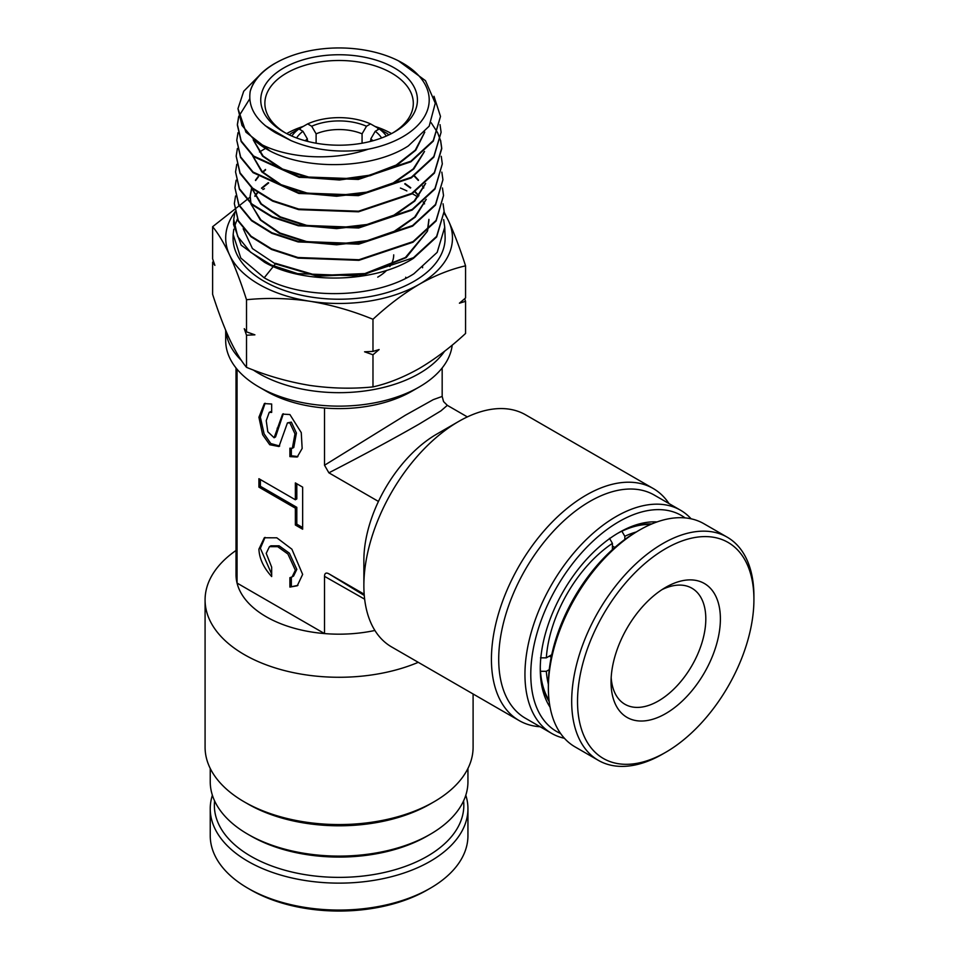 <?xml version="1.0" encoding="UTF-8"?>
<svg xmlns="http://www.w3.org/2000/svg" width="959" height="959" viewBox="0 0 959 959"><rect width="100%" height="100%" fill="white"/><g stroke="black" fill="none" stroke-linecap="round" stroke-linejoin="round"><path stroke-width="1.44" d="M405.657 277.235A82.462 47.614 180 0 1 406.496 277.906M444.544 351.27A113.39 65.464 180 0 1 258.918 373.507A113.39 65.464 180 0 1 253.188 369.946M467.357 416.913L447.326 405.345L440.948 410.86L419.263 424.01C394.605 438.179 364.48 454.446 328.889 472.823L324.514 465.247L324.514 408.019A103.081 59.518 180 0 1 266.206 391.176L258.918 386.968A113.39 65.464 0 0 0 419.263 386.968A113.39 65.464 0 0 0 452.216 345.096M324.514 408.019A103.081 59.518 0 0 0 411.974 391.176L419.263 386.968M430.195 834.306L427.282 835.996A124.73 72.009 180 0 1 427.282 835.996A124.73 72.009 180 0 1 250.898 835.984L247.973 834.306A128.854 74.394 -0 0 0 430.195 834.306A128.854 74.394 -0 0 0 430.207 834.306A128.854 74.394 -0 0 0 467.944 781.705L467.944 768.447M210.237 768.447L210.237 781.705A128.854 74.394 -0 0 0 247.973 834.306M430.195 804.014L433.84 801.904L430.207 804.002A128.854 74.394 180 0 1 430.195 804.014A128.854 74.394 180 0 1 247.973 804.002L244.329 801.904A134.008 77.367 -0 0 0 433.84 801.904A134.008 77.367 -0 0 0 433.852 801.904A134.008 77.367 -0 0 0 473.099 747.193L473.099 693.98M418.268 662.321A134.008 77.367 180 0 1 278.482 668.914A134.008 77.367 180 0 1 205.082 599.914L205.082 747.193A134.008 77.367 -0 0 0 244.329 801.904M236.01 367.956L236.01 574.657A103.081 59.518 0 0 0 237.053 583.072A103.081 59.518 -0 0 0 324.514 633.575A103.081 59.518 0 0 0 374.897 630.471M205.082 599.914A134.008 77.367 180 0 1 236.01 550.478M550.082 707.215A111.328 64.277 -60 0 1 540.265 668.926A111.328 64.277 -60 0 1 618.975 532.581L618.975 532.581A111.328 64.277 -60 0 1 657.047 521.936M651.784 523.962A107.204 61.891 120 0 0 617.512 533.444M685.098 517.908A124.73 72.009 120 0 0 618.975 521.636A124.73 72.009 120 0 0 536.489 635.074A124.73 72.009 120 0 0 560.607 733.515M564.419 738.274A128.854 74.394 -60 0 1 551.641 733.383A128.854 74.394 -60 0 1 531.885 630.123A128.854 74.394 -60 0 1 616.062 516.589A128.854 74.394 -60 0 1 680.494 510.2A128.854 74.394 -60 0 1 691.127 518.819M680.494 510.2L654.254 495.06A128.854 74.394 120 0 0 589.821 501.437A128.854 74.394 120 0 0 505.645 614.983A128.854 74.394 120 0 0 525.4 718.231L551.641 733.383M540.157 726.754A134.008 77.367 -60 0 1 519.179 720.593A134.008 77.367 -60 0 1 498.644 613.209A134.008 77.367 -60 0 1 586.177 495.12A134.008 77.367 -60 0 1 653.187 488.491A134.008 77.367 -60 0 1 669.01 503.571M363.869 585.601L363.869 560.356A103.081 59.518 -60 0 1 378.445 501.437A103.081 59.518 120 0 1 436.765 434.103L458.63 421.481A134.008 77.367 120 0 0 363.869 585.601A134.008 77.367 120 0 0 391.62 646.941L519.179 720.593M307.371 141.333L307.371 138.887A39.175 22.62 0 0 0 305.25 140.769M316.11 143.215L316.11 133.84A39.175 22.62 0 0 1 362.07 133.84L362.07 143.215M269.455 546.666L277.678 546.666L287.916 554.014L295.36 570.197L292.111 576.886L293.574 576.047L296.81 569.346L289.378 553.175L279.129 545.827L270.906 545.815L269.455 546.666L266.206 553.355L271.673 567.153L271.673 576.551C263.581 567.692 259.326 558.558 258.918 549.147L264.312 537.771L276.839 537.819L291.884 549.195L302.648 574.405L297.254 585.781L289.894 587.076L297.961 585.326M265.056 537.376L260.368 548.308L271.673 574.129M283.325 413.749L275.569 436.92L274.118 437.76L282.581 414.12L289.894 414.54L301.258 432.605L302.157 448.452L297.206 457.035L289.894 456.616L291.344 455.777L297.913 456.568M292.339 448.285L293.79 447.445L296.427 433.024L291.344 422.116L287.448 422.871L289.894 422.955L294.976 433.864L292.339 448.285L289.894 448.201L289.894 456.616M274.118 437.76L267.801 431.754L266.23 420.665L269.227 412.358L271.673 412.43L271.673 404.015L264.348 403.595L258.918 417.261L262.646 434.727L269.731 444.736L278.985 446.522L287.448 422.871M364.66 599.183L324.514 576.347C324.61 573.146 326.072 572.307 328.889 573.818L364.276 595.443M324.514 465.247L405.465 415.175L433.276 399.639L442.171 396.439L442.171 367.956M328.889 573.818L364.18 594.196M328.889 472.823L378.445 501.437M324.514 576.347L324.514 633.575L237.053 583.072L237.053 369.227M258.918 487.136L295.36 508.174L296.81 507.335L260.368 486.285L258.918 487.136L258.918 478.709L295.36 499.759L295.36 482.916L302.648 487.136L302.648 529.212L295.36 525.005L295.36 508.174M289.894 587.076L289.894 577.678L292.111 576.886M271.673 411.207L269.227 412.358M265.104 403.236L260.368 417.189L264.109 433.888L270.786 443.549L279.692 446.043M291.344 448.584L291.344 455.777M291.344 577.258L291.344 586.237M295.36 525.005L296.81 524.165L296.81 507.335M302.648 527.534L296.81 524.165M295.36 499.759L296.81 498.908L296.81 483.768M260.368 479.56L260.368 486.285M370.809 141.333L370.809 138.887A39.175 22.62 0 0 1 372.931 140.769M653.187 488.491L525.628 414.839A134.008 77.367 120 0 0 458.63 421.481L436.765 434.103M540.277 667.212A107.204 61.891 120 0 0 549.207 701.64M266.206 391.176L258.918 386.968A113.39 65.464 0 0 1 225.701 340.685L225.701 330.328M308.378 141.584L307.371 140.577M369.802 141.584L370.809 140.577M386.369 136.034A51.019 29.453 0 0 0 379.273 128.95L386.609 133.133A61.328 35.411 180 0 1 388.922 134.871M377.87 129.765L377.87 128.086L370.534 123.903A51.019 29.453 0 0 0 307.647 123.903L300.311 128.086L300.311 129.765M379.273 128.95L375.233 131.287A45.361 26.181 180 0 1 381.598 137.964M307.647 123.903L311.687 126.24A45.361 26.181 180 0 1 366.494 126.24L362.07 133.84M370.534 123.903L366.494 126.24M375.233 131.287L370.809 138.887M311.687 126.24L316.11 133.84M241.464 360.512A113.39 65.464 180 0 1 225.868 330.711M289.258 134.871A61.328 35.411 180 0 1 291.572 133.133L298.908 128.95L302.948 131.287L307.371 138.887M296.583 137.964A45.361 26.181 180 0 1 302.948 131.287M298.908 128.95A51.019 29.453 0 0 0 291.812 136.034M393.717 254.842A54.627 31.539 180 0 1 389.833 266.518M386.669 270.342A54.627 31.539 180 0 1 377.726 277.139M283.696 67.993A78.338 45.229 180 0 1 394.485 67.993A78.338 45.229 180 0 1 394.485 131.958L394.485 131.958A78.338 45.229 180 0 1 283.696 131.958A78.338 45.229 180 0 1 283.696 67.993M392.986 132.798A74.215 42.843 -0 0 0 413.305 103.344A74.215 42.843 -0 0 0 367.489 63.75A74.215 42.843 -0 0 0 286.609 73.04A74.215 42.843 -0 0 0 264.876 103.344A74.215 42.843 -0 0 0 285.195 132.798M391.488 133.601A74.215 42.843 -0 0 0 374.957 126.42M303.224 126.42A74.215 42.843 -0 0 0 286.693 133.601M422.583 267.765L422.583 266.614A83.493 48.202 180 0 1 422.559 267.777M275.377 63.186A90.11 52.026 -0 0 0 250.215 91.369C253.14 80.664 261.22 71.422 274.466 63.642L279.764 60.813A90.11 52.026 -0 0 0 275.377 63.186M250.215 91.369C247.758 107.396 256.221 121.206 275.617 132.81L290.925 140.565C314.312 150.491 340.061 153.368 368.184 149.208A90.11 52.026 -0 0 0 402.804 136.765A90.11 52.026 -0 0 0 398.417 60.813A90.11 52.026 -0 0 0 279.764 60.813M398.417 60.813L425.472 80.676L435.278 103.176L429.188 126.156L408.318 145.924C373.315 168.82 308.175 170.846 270.306 151.15L245.948 132.174L237.976 108.643L242.016 125.473L255.058 140.817C280.663 157.48 329.416 162.574 368.184 149.208M234.943 211.819L233.732 219.431L237.7 236.537L250.515 252.181L271.097 264.948L297.614 273.639L358.966 275.928L413.437 257.707L436.633 236.37L444.137 211.412L443.07 203.787M233.732 219.431L233.54 224.502L241.188 245.168L264.612 262.322C303.571 284.595 374.777 283.145 413.461 258.307L436.669 236.945L444.137 211.412M273.279 266.518L264.204 277.81L240.769 258.007L233.157 234.464L233.78 229.189M234.32 226.899L237.317 219.215M264.204 277.81C303.176 300.167 374.993 298.8 413.868 273.795L437.184 252.349L444.736 227.235L445.108 236.645A106.041 61.22 180 0 1 414.072 281.299A106.041 61.22 180 0 1 297.434 294.305A106.041 61.22 180 0 1 233.073 236.645L233.157 234.464M259.002 75.821L243.706 91.261L237.976 108.643M270.306 151.15A101.079 58.355 180 0 1 255.058 140.817M249.784 98.777L238.695 116.542M238.611 116.842L237.376 124.466L241.2 140.961L253.596 156.041L299.136 176.72L358.354 178.842L410.872 161.208L433.264 140.565L440.505 116.435L433.995 96.272M440.505 116.435L433.288 141.153L410.884 161.807L358.354 179.441L299.124 177.319L253.572 156.641L241.177 141.548L237.352 125.054L238.671 117.13M238 132.678L236.765 140.302L240.613 156.88L253.068 172.057L298.812 192.855L358.39 195.037L411.303 177.295L433.828 156.545L441.104 132.27L440.025 124.646M441.104 132.27L433.84 157.132L411.315 177.894L358.39 195.636L298.8 193.454L253.056 172.656L240.589 157.468L236.765 140.29M237.388 148.501L236.166 156.125L240.038 172.824L252.589 188.108L272.728 200.575L298.681 209.038L358.546 211.208L411.723 193.37L434.379 172.524L441.715 148.094L440.637 140.482M440.589 140.769L441.739 148.681L434.403 173.111L411.747 193.982L358.546 211.807L298.669 209.637L272.716 201.162L252.577 188.707L240.014 173.423L236.166 156.125M236.777 164.325L235.554 171.949L239.438 188.731L252.037 204.099L272.272 216.638L298.357 225.173L358.654 227.391L412.154 209.458L434.954 188.467L442.315 163.917L441.248 156.305M442.315 163.917L434.978 189.055L412.166 210.057L358.666 227.99L298.357 225.773L272.26 217.237L252.025 204.699L239.426 189.331L235.554 171.949M265.367 148.489L259.481 151.966M236.154 180.16L234.955 187.772L238.863 204.687L251.57 220.162L271.924 232.761L298.129 241.332L358.726 243.574L412.586 225.545L435.506 204.447L442.926 179.753L441.847 172.129M442.926 179.753L435.53 205.034L412.598 226.144L358.726 244.173L298.105 241.932L271.877 233.349L251.546 220.738L238.839 205.274L234.955 187.772M235.542 195.984L234.344 203.608L238.288 220.618L251.054 236.178L271.541 248.872L297.961 257.503L358.93 259.745L413.017 241.62L436.081 220.39L443.526 195.576L442.471 187.964M443.526 195.576L436.093 221.002L413.029 242.219L358.954 260.333L298.009 258.115L271.553 249.484L251.03 236.765L238.264 221.205L234.344 203.608M431.154 122.716L437.544 132.57M437.688 132.857L440.505 140.482M464.671 298.728L465.559 301.33L465.559 333.468C450.382 347.53 434.954 359.193 419.263 368.46C403.391 377.378 387.951 383.528 372.979 386.909L372.979 354.782L364.576 351.797L372.979 351.414L372.979 319.287C387.951 305.37 403.391 293.706 419.263 284.296C434.954 275.449 450.382 269.299 465.559 265.835C460.02 248.633 454.374 233.708 448.608 221.061L444.161 212.083M465.559 301.33L459.409 303.2L465.559 297.961L465.559 265.835M372.979 351.414L379.129 349.555L372.979 354.782M372.979 386.909C352.325 388.994 331.251 388.491 309.745 385.398C288.18 381.838 267.105 375.832 246.511 367.345C240.973 360.704 235.327 351.294 229.561 339.114C223.795 326.444 218.137 311.519 212.622 294.329L212.622 262.203L213.509 261.435M212.622 262.203L214.876 265.367L212.622 258.834L212.622 226.708C218.161 233.349 223.807 242.759 229.561 254.95C235.339 267.621 240.997 282.545 246.511 299.723C267.153 297.638 288.239 298.141 309.745 301.234C331.299 304.794 352.385 310.812 372.979 319.287M250.131 197.11L212.622 226.708M246.511 367.345L246.511 335.218L244.257 328.685L246.511 331.85L246.511 299.723M246.511 331.85L254.902 334.835L246.511 335.218M400.43 188.06A106.041 61.22 180 0 1 406.856 190.913M412.226 193.682A106.041 61.22 180 0 1 417.836 197.003M444.185 213.425A113.39 65.464 180 0 1 448.608 221.061A113.39 65.464 180 0 1 419.263 284.296A113.39 65.464 180 0 1 309.745 301.234A113.39 65.464 180 0 1 229.561 254.95A113.39 65.464 -0 0 1 234.799 212.311M262.898 189.522A113.39 65.464 180 0 1 264.456 188.719M444.736 227.235L443.681 219.611M290.925 140.565L265.116 125.593M424.777 132.102L415.75 150.239L396.702 165.404L370.114 175.725L339.45 179.992L308.726 177.751L281.934 169.395L262.586 156.161L253.212 139.858M424.525 151.462L413.832 168.94L393.813 183.241L366.961 192.699L336.621 196.247L306.568 193.538L280.543 185.027L261.783 171.865L252.625 155.826M425.688 183.385L414.803 201.042L394.509 215.487L367.333 225.041L336.633 228.614L306.221 225.88L279.848 217.273L260.812 203.979L251.462 187.748M426.264 199.34L415.283 217.094L394.868 231.61L367.525 241.2L336.645 244.797L306.041 242.052L279.513 233.397L260.333 220.031L250.886 203.704M250.719 202.948L250.155 196.319L251.785 188.024M255.609 180.532L258.439 176.804M262.826 172.296L265.607 169.935M414.156 176.084L418.28 180.424M422.535 186.214L423.614 188.036M251.018 204.267L260.872 219.959L280.064 233.049L306.389 241.5L336.633 244.185L367.153 240.673L394.257 231.287L414.672 217.07L425.952 199.64M254.962 196.355L257.719 192.687M261.783 188.432L268.688 182.929M404.746 183.924L410.416 188.036M414.899 191.956L418.687 195.948M423.219 202.097L424.25 203.859M428.937 219.959L427.678 230.412M427.426 231.263L406.184 257.599L365.655 274.022L317.429 276.216L275.377 263.905L273.639 266.075M424.585 132.318L415.259 150.179L396.187 165.056L369.814 175.185L339.498 179.369L309.11 177.199L282.521 169.048L263.138 156.077L253.428 140.05M424.226 151.75L413.233 168.916L393.214 182.917L366.59 192.172L336.609 195.624L306.904 192.987L281.095 184.667L262.31 171.793L252.852 156.017M425.376 183.672L414.192 201.018L393.909 215.164L366.961 224.502L336.621 228.002L306.556 225.329L280.412 216.914L261.351 203.895L251.69 187.94M250.91 203.116L250.179 195.72L251.642 187.892M255.43 180.22L258.139 176.588M262.514 171.997L265.487 169.443M414.516 175.845L418.508 180.112M422.763 186.01L423.758 187.736M254.794 196.056L257.42 192.471M261.495 188.132L268.208 182.678M405.07 183.565L410.764 187.736M415.259 191.716L418.927 195.648M423.446 201.905L424.561 203.859M428.913 219.347L427.39 230.675M427.103 231.563L405.405 257.503L364.911 273.567L317.069 275.557L275.401 263.293M275.377 263.905L252.445 248.573L243.178 228.745M661.938 589.665A66.998 38.684 -60 0 1 691.93 588.227A66.998 38.684 -60 0 1 702.204 641.919A66.998 38.684 -60 0 1 658.425 700.957A66.998 38.684 -60 0 1 624.932 704.278A66.998 38.684 -60 0 1 611.183 677.581M665.714 587.34L665.714 587.34A77.307 44.629 -60 0 1 720.389 618.891A77.307 44.629 -60 0 1 665.714 713.58A77.307 44.629 -60 0 1 611.051 682.017A77.307 44.629 -60 0 1 665.714 587.34L665.714 587.34M665.714 548.62A124.73 72.009 120 0 0 577.522 701.377A124.73 72.009 120 0 0 665.714 752.3L662.801 753.978A128.854 74.394 120 0 1 598.38 760.367A128.854 74.394 120 0 1 578.625 657.107A128.854 74.394 120 0 1 662.801 543.573A128.854 74.394 120 0 1 727.222 537.184A128.854 74.394 120 0 1 753.918 596.174L753.918 599.543A124.73 72.009 120 0 0 665.714 548.62M548.368 687.915L548.368 684.546A124.73 72.009 120 0 1 636.56 531.789L639.473 530.099A128.854 74.394 120 0 0 548.368 687.915A128.854 74.394 120 0 0 575.052 746.893L598.38 760.367M662.801 753.978L665.714 752.3A124.73 72.009 120 0 0 753.918 599.543M727.222 537.184L703.906 523.722A128.854 74.394 120 0 0 639.473 530.099L636.56 531.789M621.852 531.178L624.824 536.285L624.824 539.461M612.417 546.043L614.863 547.445M612.417 549.615L612.417 543.369L609.504 538.311M540.492 657.85L546.33 657.85L551.737 654.721M551.221 657.227L549.303 656.124M549.255 669.622L546.33 671.312L540.432 671.276M621.911 531.214A106.173 61.304 -60 0 1 650.574 524.477M624.824 536.285A102.05 58.919 -60 0 1 636.237 531.981M546.33 657.85A102.05 58.919 -60 0 1 612.417 543.369M549.051 700.334A106.173 61.304 -60 0 1 540.492 671.312M548.368 684.163A102.05 58.919 -60 0 1 546.33 671.312M465.798 795.227A128.854 74.394 180 0 1 467.944 808.737L467.944 835.673A128.854 74.394 180 0 1 430.207 888.274A128.854 74.394 180 0 1 430.195 888.274L427.282 889.964A124.73 72.009 180 0 1 250.898 889.964L247.973 888.274A128.854 74.394 180 0 1 210.237 835.673L210.237 808.737A128.854 74.394 180 0 1 212.383 795.227M430.195 888.274A128.854 74.394 180 0 1 247.973 888.274M467.944 808.737A128.854 74.394 180 0 1 430.195 861.338A128.854 74.394 180 0 1 289.786 877.473A128.854 74.394 180 0 1 210.237 808.737M463.581 800.897A124.73 72.009 180 0 1 427.282 856.291A124.73 72.009 180 0 1 287.808 871.012A124.73 72.009 180 0 1 214.6 800.897M277.139 428.217L278.589 427.378M447.326 405.345L443.549 401.581L442.171 396.415M427.282 835.984L430.207 834.306M250.155 196.319L250.179 195.72M427.282 889.964L430.207 888.274"/></g></svg>
